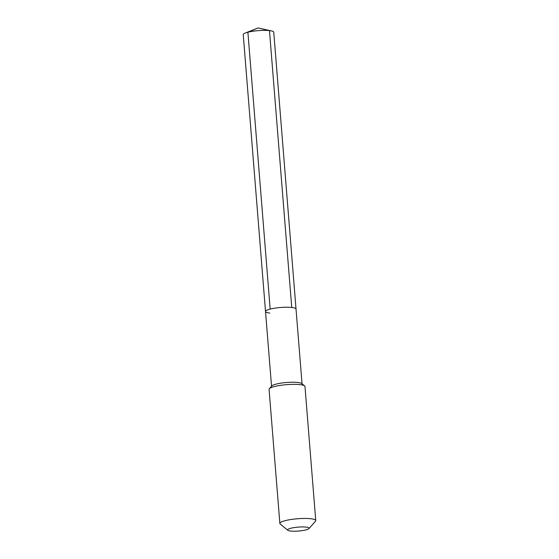 <?xml version="1.0" encoding="UTF-8"?>
<svg xmlns="http://www.w3.org/2000/svg" width="559" height="559" viewBox="0 0 559 559"><rect width="100%" height="100%" fill="white"/><g stroke="black" fill="none" stroke-linecap="round" stroke-linejoin="round"><path stroke-width="0.84" d="M302.042 383.781L296.025 309.05A15.303 2.788 175.4 0 0 291.742 307.478A15.303 2.788 -4.6 0 0 274.951 308.142A15.303 2.788 -4.6 0 0 265.518 311.503A15.303 2.788 -4.6 0 1 274.951 308.142A15.303 2.788 -4.6 0 1 291.742 307.478A15.303 2.788 175.4 0 1 296.025 309.05L273.749 32.184A15.303 2.788 175.4 0 0 271.513 30.941A15.303 2.788 175.4 0 0 269.466 30.612L291.742 307.478M304.606 385.892L301.755 383.544A15.303 2.788 175.4 0 0 297.772 382.468A15.303 2.788 -4.6 0 0 282.323 382.943A15.303 2.788 -4.6 0 0 271.779 385.955L269.34 388.729A18.007 3.284 -4.6 0 1 281.743 385.179A18.007 3.284 -4.6 0 1 299.924 384.62A18.007 3.284 175.4 0 1 304.606 385.892A18.007 3.284 175.4 0 1 304.969 386.472L315.758 520.576A18.007 3.284 175.4 0 0 310.713 518.724A18.007 3.284 -4.6 0 0 290.959 519.507A18.007 3.284 -4.6 0 0 279.863 523.462L269.075 389.357A18.007 3.284 -4.6 0 1 269.34 388.729M308.987 528.59A10.803 1.97 175.4 0 0 306.122 527.102A10.803 1.97 -4.6 0 0 293.356 527.717A10.803 1.97 -4.6 0 0 287.829 530.288A10.803 1.97 -4.6 0 0 290.638 531.05A10.803 1.97 175.4 0 0 301.546 530.715A10.803 1.97 175.4 0 0 308.987 528.59L315.493 521.205A18.007 3.284 175.4 0 0 315.758 520.576M287.829 530.288L280.227 524.042A18.007 3.284 -4.6 0 1 279.863 523.462M269.808 313.075A15.303 2.788 -4.6 0 1 265.518 311.503L243.242 34.637A15.303 2.788 -4.6 0 1 245.254 33.051A15.303 2.788 -4.6 0 1 269.466 30.612L258.055 27.95L247.896 32.219L270.172 309.085M271.534 386.234L265.518 311.503M271.513 30.941L258.055 27.95L245.254 33.051"/></g></svg>
